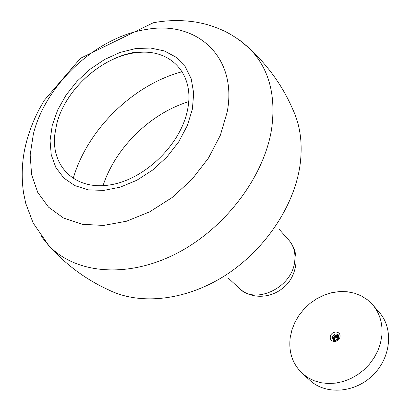 <?xml version="1.0" encoding="UTF-8"?>
<svg xmlns="http://www.w3.org/2000/svg" width="411" height="411" viewBox="0 0 411 411"><rect width="100%" height="100%" fill="white"/><g stroke="black" fill="none" stroke-linecap="round" stroke-linejoin="round"><path stroke-width="0.62" d="M56.528 124.821C64.871 89.002 103.731 54.689 138.81 52.449C171.156 49.094 194.978 74.612 187.575 109.629C181.102 144.225 144.77 179.53 110.148 184.883C75.454 190.658 51.236 166.83 54.766 134.87L56.528 124.821M192.399 109.069L187.324 125.607L178.687 141.882L166.938 156.966L152.717 170.005L136.837 180.254L120.207 187.169L103.762 190.406L88.386 189.856L74.879 185.644L63.895 178.076L55.917 167.631L51.257 154.906L50.05 140.562L52.264 125.314L57.73 109.876L66.156 94.941L77.129 81.167L90.163 69.151L104.677 59.436L120.033 52.459L135.558 48.58L150.544 48.03L164.261 50.907L176.021 57.165L185.186 66.587L191.213 78.778L193.689 93.179L192.399 109.069M309.93 380.35L310.084 380.494C325.928 395.11 354.883 393.055 372.895 375.207C391.092 357.544 393.712 328.636 379.404 312.509L379.266 312.35M381.814 336.008L380.406 343.478L377.812 350.809L374.102 357.796L369.371 364.249L363.74 369.992L357.375 374.868L350.444 378.747L343.134 381.521L335.648 383.124L328.194 383.525L320.96 382.718L314.148 380.735L307.916 377.647L302.429 373.548C292.509 364.018 288.445 351.98 290.238 337.431L291.964 329.771L294.913 322.342L298.992 315.345L304.089 308.969L310.058 303.38L316.753 298.735L323.981 295.155L331.559 292.75L339.275 291.584L346.92 291.707L354.282 293.125L361.151 295.812L367.321 299.711L372.613 304.721C379.856 313.31 382.924 323.74 381.814 336.008M337.138 336.717L336.234 337.421L335.91 338.366L336.09 339.198L336.969 340.036M337.03 339.995L336.316 339.322M337.118 336.779C335.977 337.688 335.7 338.525 336.29 339.286L335.921 338.659M339.024 336.542L337.066 336.748M337.025 339.984L338.423 338.613M333.696 339.563L334.066 336.994L333.686 339.532M335.674 340.529L335.006 339.702L335.047 337.559L336.871 336.188L338.993 336.198M338.854 335.643L336.886 335.628L334.837 336.953L334.549 340.205L335.119 339.856M337.534 334.878L334.066 336.994L335.047 337.559M294.672 261.699C292.082 287.628 255.267 305.162 239.464 288.496C251.45 299.542 270.87 298.371 283.174 287.813C295.273 278.977 302.106 255.226 288.805 240.111C293.808 245.896 295.761 253.094 294.672 261.699M103.027 185.68C115.44 147.652 150.405 113.364 188.67 101.692M73.168 178.559C87.271 129.65 132.959 84.846 182.135 71.699M65.534 102.75C80.705 76.513 109.588 55.742 136.657 52.002M227.175 112.095L220.363 135.245L208.449 158.091L192.05 179.278L172.111 197.532L149.81 211.778L126.49 221.231L103.51 225.434L82.154 224.288L63.53 218.025L48.529 207.17L37.761 192.435L31.606 174.69L30.173 154.88L33.378 133.976C45.652 84.019 97.124 36.445 146.891 29.376C196.828 20.329 237.841 57.057 227.175 112.095M240.265 40.674L249.729 48.719C268.948 68.421 276.233 95.224 271.579 129.126C263.985 177.367 224.401 229.389 175.533 253.998C126.639 278.704 75.542 273.639 48.873 245.696L41.013 236.078M292.601 108.966C300.451 125.525 302.892 144.482 299.932 165.839C293.922 206.805 264.396 250.52 224.812 275.714C185.181 300.873 139.473 305.46 108.268 289.729C85.832 279.459 66.032 264.776 48.873 245.696L33.163 223.039L25.79 203.496L23.566 193.026C21.511 178.883 21.793 164.775 24.419 150.703C27.26 136.673 32.058 123.1 38.804 109.994L44.249 100.387L80.525 58.264L153.272 22.764C167.498 20.093 181.739 19.877 195.996 22.112C204.231 23.689 210.709 24.953 224.519 31.123C233.695 35.721 242.094 41.588 249.729 48.719C268.475 66.248 282.763 86.331 292.601 108.966M332.371 337.354C333.624 334.081 335.612 333.239 338.345 334.821C339.573 335.479 339.26 337.118 337.395 339.743C335.145 340.822 333.747 340.863 333.193 339.876L332.371 337.354M330.31 336.809C329.463 343.005 339.311 342.882 340.041 336.655C340.842 330.449 331.04 330.629 330.31 336.809M333.244 338.217L333.67 340.236L333.27 338.284C334.821 335.104 336.635 334.112 338.7 335.309C336.039 334.323 334.22 335.294 333.244 338.217M337.035 339.989L336.311 339.471M337.118 339.846L337.518 336.63M336.614 334.883L333.932 336.917M337.405 336.666L336.994 339.954L337.39 336.671M334.282 340.488L333.86 339.902L334.852 340.58M228.562 278.36L239.464 288.496M278.884 229.014L288.805 240.111M302.429 373.548L310.084 380.494M372.613 304.721L379.404 312.509M339.024 336.568L337.128 336.773M333.742 339.81L333.881 336.907L336.373 334.929M334.215 340.467L333.747 339.815"/></g></svg>
